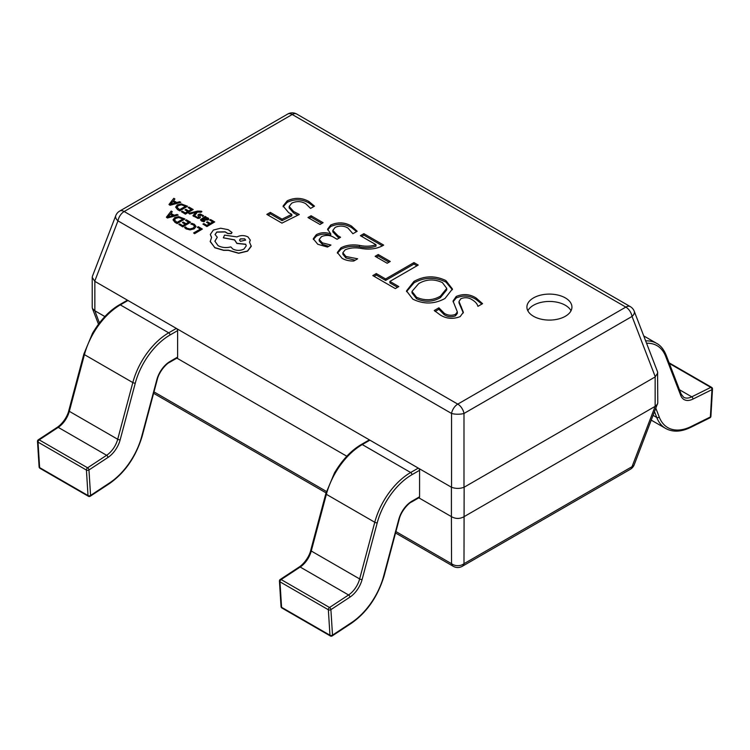 <?xml version="1.0" encoding="UTF-8"?>
<svg xmlns="http://www.w3.org/2000/svg" width="750" height="750" viewBox="0 0 750 750"><rect width="100%" height="100%" fill="white"/><g stroke="black" fill="none" stroke-linecap="round" stroke-linejoin="round"><path stroke-width="1.12" d="M565.341 297.909A22.509 12.994 0 0 0 540.816 295.087A22.509 12.994 0 0 0 526.912 307.097A22.509 12.994 0 0 0 533.513 316.284A22.509 12.994 0 0 0 558.038 319.097A22.509 12.994 0 0 0 571.941 307.097A22.509 12.994 0 0 0 565.341 297.909M571.013 310.772A22.509 12.994 0 0 0 565.341 305.259A22.509 12.994 0 0 0 527.831 310.772M476.212 298.087L482.578 303.666L477.919 306.356C477.234 303.834 475.35 301.659 472.247 299.831C468.741 297.441 464.944 297.075 460.837 298.725L459.009 301.481L463.369 312.253L460.153 316.613C453.131 319.341 446.531 318.816 440.353 315.038L434.241 310.5L438.9 307.809L444.188 313.219C447.638 315.45 451.397 315.844 455.466 314.381L457.35 311.906L453.028 301.059L456.216 296.466C463.322 293.541 469.988 294.084 476.212 298.087L476.212 299.559L481.875 304.069M413.962 281.409C424.387 275.634 435.047 275.363 445.931 280.603L452.428 288.984L445.003 298.463C434.456 304.247 423.731 304.472 412.809 299.137L406.5 290.906L413.962 281.409L413.962 282.881C424.387 277.106 435.047 276.834 445.931 282.075L445.931 280.603M395.316 288.591L372.806 275.587L376.294 273.572L385.613 278.953L413.953 262.594L418.228 265.059L389.887 281.419L398.812 286.575L395.316 288.591M387.169 263.259L375.131 256.312L378.234 254.522L390.272 261.469L387.169 263.259M382.097 246.019C375.938 249.056 368.812 249.844 360.722 248.372C354.928 247.35 349.734 247.847 345.15 249.862L342.853 252.759L345.928 256.491L357.647 258.788L353.756 261.038C349.163 261.103 345.262 260.184 342.047 258.281L337.341 252.469L340.959 247.8C346.228 245.091 352.378 244.275 359.4 245.372C365.428 246.647 370.959 246.431 376.003 244.716L360.375 235.697L363.872 233.672L383.672 245.109L382.097 246.019M351.525 226.097L357.178 231.263L352.903 233.728L348.028 228.112C343.959 225.675 339.684 225.431 335.194 227.372L332.812 230.391L337.941 235.734L340.584 237.263L337.087 239.278L334.584 237.834C330.572 235.106 326.231 234.694 321.544 236.597L319.209 239.428L322.303 242.85L330.975 245.053L327.478 247.069L317.756 244.256L313.275 238.772L316.284 234.703C320.691 232.369 325.5 232.097 330.712 233.878L327.6 229.172L330.675 225.047C337.922 221.878 344.869 222.225 351.525 226.097L351.525 227.569L356.541 231.638M320.006 224.484L307.969 217.537L311.072 215.747L323.109 222.694L320.006 224.484M291.788 214.331L288.712 212.7L283.087 206.034L287.184 200.85C294.656 197.353 301.931 197.587 308.991 201.544L314.494 206.156L310.594 208.406L305.672 203.663C301.163 201.122 296.503 200.963 291.722 203.166L289.172 206.456L293.616 211.491L299.306 214.472L281.934 223.125L266.812 214.397L270.309 212.381L282.056 219.169L291.788 214.331L291.788 215.803L282.056 220.641L282.056 219.169M418.819 497.812L451.406 516.619L451.406 487.219L94.856 281.363L94.856 310.772L104.859 316.547M177.628 357.084L177.628 330.619L169.987 335.025A52.228 30.15 120 0 0 135.291 383.119L120.169 439.8A19.809 11.438 -60 0 1 107.991 457.444L88.959 469.969L90.562 495.441L109.584 482.925A52.228 30.15 120 0 0 141.713 436.425L156.825 379.734A19.809 11.438 -60 0 1 169.987 361.5L177.628 357.084A1.8 1.041 60 0 1 177.253 357.909A1.8 1.041 60 0 1 176.353 357.825L346.809 456.234M464.137 516.619L655.144 406.35L655.144 376.941L464.137 487.219L463.988 563.7L632.044 466.669A9 4.959 21.1 0 0 634.228 464.719L657.778 402.994L657.581 371.887L634.228 311.212A9 9 0 0 0 630.328 306.647A9 5.203 120 0 0 625.828 307.097L292.228 114.497L124.172 211.519L457.772 404.119L625.828 307.097A9 5.203 -120 0 1 632.044 316.444A9 4.959 -21.1 0 0 634.228 311.212M94.856 310.772L99.413 322.931M395.925 531.581L451.556 563.7L451.406 516.619M462.272 566.306A9 5.203 -120 0 0 463.988 563.7A9 7.162 0 0 1 451.556 563.7A9 5.203 120 0 0 453.272 566.306A9 9 0 0 0 462.272 566.306L630.328 469.284A9 5.203 60 0 0 632.044 466.669L655.144 406.35M655.144 376.941L657.778 372.938M451.406 487.219L451.556 487.294C455.7 488.756 459.844 488.756 463.988 487.294L464.137 487.219M115.772 215.634A9 4.959 21.1 0 0 117.956 220.866A9 5.203 120 0 1 124.172 211.519A9 5.203 -120 0 0 119.672 211.078A9 9 0 0 0 115.772 215.634L92.409 276.309L92.222 277.369L94.856 281.363M92.222 277.369L92.222 307.416L92.409 308.475L94.706 310.697M451.556 516.722C455.7 519 459.844 519 463.988 516.722M655.294 406.266L657.581 404.044M451.556 487.294L451.556 413.466A9 2.756 0 0 0 463.988 413.466L463.988 487.294M459.009 301.481L459.009 302.953L463.303 312.956M435.131 311.456L438.9 309.281L438.9 307.809M438.9 309.281L444.188 314.691L444.188 313.219M444.188 314.691C447.638 316.922 451.397 317.316 455.466 315.853L455.466 314.381M455.466 315.853L457.35 313.378L457.35 311.906M453.094 301.828L456.216 297.938L456.216 296.466M456.216 297.938C463.322 295.012 469.988 295.556 476.212 299.559M445.931 282.075L452.391 289.734M406.537 291.628L413.962 282.881M411.984 291.403L411.984 292.875L416.541 298.725C424.791 302.381 432.741 302.025 440.381 297.666L446.747 289.856L446.747 288.384L442.425 282.619C434.231 278.794 426.328 279.122 418.706 283.603L411.984 291.403L416.541 297.253C424.791 300.909 432.741 300.553 440.381 296.194L446.747 288.384M416.541 298.725L416.541 297.253M440.381 297.666L440.381 296.194M374.072 276.328L376.294 275.044L376.294 273.572M376.294 275.044L385.613 280.425L385.613 278.953M385.613 280.425L413.953 264.056L413.953 262.594M413.953 264.056L416.953 265.791M397.538 287.306L389.887 282.891L389.887 281.419M376.406 257.053L378.234 255.994L378.234 254.522M378.234 255.994L388.997 262.2M342.853 252.759L342.853 254.231L345.928 257.963L345.928 256.491M345.928 257.963L355.172 260.212M337.416 253.219L340.959 249.272L340.959 247.8M340.959 249.272C346.228 246.553 352.378 245.747 359.4 246.844C365.428 248.119 370.959 247.903 376.003 246.188L376.003 244.716M361.65 236.428L363.872 235.144L363.872 233.672M363.872 235.144L382.397 245.841M332.812 230.391L332.812 231.862L337.941 237.206L337.941 235.734M337.941 237.206L339.309 237.994M319.35 240.131L319.209 240.9L322.303 244.322L322.303 242.85M322.303 244.322L328.772 246.319M313.35 239.503L316.284 236.175L316.284 234.703M316.284 236.175C320.691 233.841 325.5 233.569 330.712 235.35L330.712 233.878M330.712 235.35L330.787 233.841M327.684 229.922L330.675 226.519L330.675 225.047M330.675 226.519C337.922 223.35 344.869 223.697 351.525 227.569M309.244 218.269L311.072 217.219L311.072 215.747M311.072 217.219L321.834 223.425M283.153 206.784L287.184 202.312L287.184 200.85M287.184 202.312C294.656 198.825 301.931 199.059 308.991 203.016L308.991 201.544M308.991 203.016L313.772 206.569M289.172 206.456L289.172 207.928L293.616 212.963L293.616 211.491M293.616 212.963L297.806 215.222M268.087 215.137L270.309 213.853L270.309 212.381M270.309 213.853L282.056 220.641M669.094 362.803L711.6 387.347A1.8 1.8 0 0 1 712.5 389.006A1.8 0.966 -176.7 0 1 711.975 389.634L692.944 399.084A19.809 11.438 -60 0 1 680.766 395.522L665.644 356.288A52.228 30.15 120 0 0 646.566 343.256M712.5 389.006L710.897 416.334A1.8 0.966 -176.7 0 1 710.381 416.962L711.975 389.634A1.8 1.106 63.6 0 0 710.794 387.384L669.347 363.459M107.991 457.444A1.8 0.966 -123.3 0 0 106.622 455.287A18.009 10.397 120 0 0 117.703 439.256L132.816 382.575A54.028 31.191 -60 0 1 168.713 332.822L176.353 328.416L127.959 300.478L120.328 304.884A54.028 31.191 120 0 0 84.431 354.637L69.319 411.319A18.009 10.397 -60 0 1 58.237 427.359L39.206 439.875L87.6 467.812L106.622 455.287L58.237 427.359A1.8 0.966 -123.3 0 0 57.337 427.266L38.306 439.791A1.8 1.8 0 0 0 37.5 441.403L39.103 466.884A1.8 1.8 0 0 0 39.994 468.328A1.8 1.041 -60 0 1 39.628 467.606A1.8 1.106 176.4 0 1 39.103 466.884M169.987 335.025A1.8 1.041 -120 0 0 168.713 332.822L120.328 304.884A1.8 1.041 -120 0 0 119.428 304.8L127.059 300.394A1.8 1.041 60 0 1 127.959 300.478M176.353 328.416A1.8 1.041 60 0 1 177.628 330.619M169.987 361.5A1.8 1.041 -120 0 1 169.622 362.325C167.166 363.019 159.15 371.222 157.294 379.462L142.181 436.153C135.844 456.966 124.894 472.809 109.303 483.694L90.272 496.209A1.8 0.966 -123.3 0 0 90.562 495.441A1.8 1.106 176.4 0 1 88.012 495.544L86.419 470.062A1.8 1.041 -60 0 1 86.409 469.969A1.8 1.041 -60 0 1 87.6 467.812A1.8 0.966 -123.3 0 1 88.959 469.969A1.8 1.106 176.4 0 1 86.419 470.062L38.025 442.125A1.8 1.106 176.4 0 1 37.5 441.403M411.938 501.178A1.8 1.041 -120 0 1 411.562 502.003C409.116 502.697 401.091 510.9 399.234 519.15L384.122 575.831C377.794 596.653 366.834 612.497 351.244 623.372L332.222 635.897A1.8 0.966 -123.3 0 0 332.503 635.128A1.8 1.106 176.4 0 1 329.953 635.231L328.359 609.75A1.8 1.041 -60 0 1 328.359 609.647A1.8 1.041 -60 0 1 329.541 607.5L348.572 594.975L300.178 567.038L281.147 579.562L329.541 607.5A1.8 0.966 -123.3 0 1 330.9 609.647L332.503 635.128L351.525 622.603A52.228 30.15 120 0 0 383.653 576.103L398.775 519.422A19.809 11.438 -60 0 1 411.938 501.178L419.569 496.772L419.569 470.306L411.938 474.713A52.228 30.15 120 0 0 377.231 522.806L362.119 579.487A19.809 11.438 -60 0 1 349.931 597.131L330.9 609.647A1.8 1.106 176.4 0 1 328.359 609.75L279.966 581.812A1.8 1.106 176.4 0 1 279.441 581.091L281.044 606.572A1.8 1.8 0 0 0 281.934 608.016A1.8 1.041 -60 0 1 281.569 607.294A1.8 1.106 176.4 0 1 281.044 606.572M349.931 597.131A1.8 0.966 -123.3 0 0 348.572 594.975A18.009 10.397 120 0 0 359.644 578.944L374.766 522.263A54.028 31.191 -60 0 1 410.663 472.509L418.294 468.103L369.909 440.166L362.269 444.572A54.028 31.191 120 0 0 326.372 494.325L311.259 551.006A18.009 10.397 -60 0 1 300.178 567.038A1.8 0.966 -123.3 0 0 299.278 566.953L280.247 579.469A1.8 1.8 0 0 0 279.441 581.091M411.938 474.713A1.8 1.041 -120 0 0 410.663 472.509L362.269 444.572A1.8 1.041 -120 0 0 361.369 444.478L369.009 440.072A1.8 1.041 60 0 1 369.909 440.166M418.294 468.103A1.8 1.041 60 0 1 419.569 470.306M419.569 496.772A1.8 1.041 60 0 1 419.194 497.597A1.8 1.041 60 0 1 418.294 497.512M197.391 227.194L200.484 228.984L193.594 232.95L194.597 233.531L202.369 229.05L198.272 226.678L197.391 227.344L200.353 229.05M193.594 232.95L194.597 233.681L202.369 229.05M190.856 223.884L193.378 224.738L194.559 226.359L193.106 228.084L189.956 228.956L186.975 228.234L185.606 226.912L184.556 227.522L186.075 228.769L190.078 229.753L194.222 228.656L196.031 226.463L194.419 224.306L191.812 223.322L190.856 224.025L193.378 224.887L194.559 226.509M184.556 227.522L186.075 228.909L190.078 229.903L194.222 228.806L196.031 226.519M185.522 220.341L188.691 222.178L186.084 223.688L183.3 222.084L182.409 222.591L185.194 224.194L182.709 225.638L179.709 223.903L178.809 224.419L182.812 226.725L190.584 222.244L186.403 219.834L185.522 220.341L188.569 222.244M182.409 222.591L185.062 224.269M178.809 224.419L182.812 226.875L190.584 222.244M184.941 218.981L178.697 216.638L174.628 217.631L173.044 219.9L174.947 222.188L177.169 223.472L184.941 218.981L177.169 223.613L174.947 222.338L173.034 219.778M177.056 222.375L183.047 218.916L178.8 217.397L175.706 218.222L174.375 219.975L177.056 222.375M182.925 218.991L178.8 217.547L175.706 218.372L174.375 220.125M171.188 211.05L166.378 217.238L167.456 217.856L178.181 215.081L177.075 214.444L174.197 215.241L170.963 213.366L172.294 211.688L171.188 211.05M173.006 215.559L170.4 214.059L167.916 216.984L173.006 215.559M171.047 213.412L172.294 211.688M166.378 217.238L167.456 218.006L178.181 215.081M172.828 215.606L170.4 214.2L167.916 217.125M209.634 220.031L212.803 221.869L210.197 223.369L207.413 221.766L206.522 222.281L209.306 223.884L206.822 225.319L203.822 223.594L202.922 224.109L206.925 226.416L214.697 221.934L210.516 219.516L209.634 220.031L212.681 221.934M206.522 222.281L209.175 223.959M202.922 224.109L206.925 226.566L214.697 221.934M202.341 220.434L202.575 219.009L204.45 219.825L208.097 219.844L208.8 218.887L207.956 217.894L205.266 217.481L206.1 216.966L205.125 216.403L200.475 219.703L201.459 220.847L203.887 221.644L204.825 221.1L201.834 219.825M202.341 220.584L202.575 219.15L204.45 219.966L208.097 219.984L208.8 218.887M206.072 219.572L207.403 218.775L206.906 218.203L205.397 217.856L203.316 218.578L206.072 219.572M200.484 219.769L201.459 220.988L203.887 221.794L204.825 221.1M205.528 217.444L206.1 216.966M207.403 218.925L205.397 218.006L203.456 218.644M197.963 215.072L198.656 217.453L196.847 217.275L195.844 216.225L194.897 216.769L197.944 218.306L200.353 217.312L199.65 214.875L201.544 215.109L202.613 216.487L203.616 215.756L200.372 214.022L198.553 214.35L197.953 215.278L198.966 217.181M199.369 215.475L201.544 215.25L202.613 216.487M202.613 216.337L203.616 215.756M194.897 216.769L197.944 218.456L199.753 218.128L200.363 217.275M188.681 213.319L189.684 213.9L195.975 212.184L192.919 215.766L194.006 216.394L197.363 211.941L201.019 212.109L201.891 211.613L201.337 211.2L197.587 211.088L188.681 213.319L189.684 214.05L195.947 212.316M192.919 215.766L194.006 216.544L197.363 212.091L201.019 212.259L201.891 211.613M188.119 207.609L191.287 209.438L188.681 210.947L185.897 209.344L185.006 209.859L187.791 211.463L185.297 212.897L182.306 211.172L181.406 211.688L185.409 213.994L193.181 209.512L189 207.094L188.119 207.609L191.166 209.512M185.006 209.859L187.659 211.537M181.406 211.688L185.409 214.144L193.181 209.512M187.537 206.25L181.294 203.906L177.225 204.9L175.641 207.169L177.544 209.456L179.766 210.731L187.537 206.25L179.766 210.881L177.544 209.606L175.631 207.047M179.653 209.644L185.644 206.184L181.397 204.666L178.303 205.491L176.972 207.244L179.653 209.644M185.512 206.259L181.397 204.816L178.303 205.641L176.972 207.394M173.784 198.309L168.975 204.506L170.044 205.125L180.778 202.35L179.672 201.713L176.794 202.5L173.559 200.634L174.891 198.956L173.784 198.309M175.603 202.828L172.997 201.319L170.512 204.253L175.603 202.828M173.644 200.681L174.891 198.956M168.975 204.506L170.044 205.275L180.778 202.35M175.425 202.875L172.997 201.469L170.512 204.394M210.188 241.266L214.847 247.772L223.622 250.359L228.488 250.359L238.65 253.294L247.547 251.156L251.25 246.337L249.478 242.109L250.303 240.122L247.987 236.916C244.303 235.153 240.619 235.153 236.944 236.916L224.569 235.125L223.35 237.806L234.619 239.85L236.888 243.319L245.719 244.219L246.234 245.859L243.956 249.066C240.272 250.819 236.588 250.819 232.903 249.066L230.803 246.891C226.237 248.081 222.009 247.678 218.1 245.681L214.894 241.191L217.275 237.234L215.053 234.488L216.834 232.003L225.122 231.806L227.878 233.466L231.309 233.466L232.003 232.472L228.159 229.669L220.641 228.206L213.356 230.053L210.338 234.431L211.584 237.394L210.206 241.631L214.847 247.631L223.622 250.209L228.488 250.209L238.65 253.144L247.547 251.006L251.259 245.925M244.725 238.856L240.422 238.856L239.531 240.094L240.422 241.341L245.616 240.103L244.725 238.856L240.422 239.006L239.531 240.169M210.338 234.497L211.519 237.469M215.053 234.562L216.834 232.144L225.122 231.956L227.878 233.616L231.309 233.616L232.003 232.547M214.894 241.266L217.275 237.234M223.35 237.806L234.6 239.991L236.888 243.469L245.719 244.359L246.234 245.925M249.544 242.175L250.303 240.188M245.616 240.178L244.725 239.006M153.984 391.894L326.456 491.466M655.294 376.837L632.044 316.444L463.988 413.466A9 5.203 60 0 0 457.772 404.119A9 5.203 120 0 0 451.556 413.466L117.956 220.866L94.706 281.269M287.728 114.047A9 5.203 60 0 1 292.228 114.497A9 5.203 120 0 1 296.728 114.047A9 9 0 0 0 287.728 114.047L119.672 211.078M461.4 308.372L461.4 306.9M359.4 246.844L359.4 245.372M691.35 426.412A1.8 1.106 -116.4 0 1 690.872 427.294L709.903 417.844A1.8 1.106 -116.4 0 0 710.381 416.962L691.35 426.412A52.228 30.15 120 0 1 659.222 417.009L655.903 408.403M679.472 389.738L691.763 396.834L710.794 387.384A1.8 1.041 120 0 1 711.6 387.347M651.366 420.197L665.634 428.438A54.028 31.191 -60 0 1 656.756 417.469L653.203 415.416M665.644 356.288A1.8 1.331 158.9 0 0 666.056 354.909L681.169 394.134L683.644 397.247A18.009 10.397 120 0 0 691.763 396.834A1.8 1.106 63.6 0 1 692.944 399.084M659.222 417.009A1.8 1.331 -21.1 0 1 656.756 417.469L654.581 411.844M645.656 340.884A54.028 31.191 -60 0 1 656.681 343.387L643.744 335.916M681.169 394.134A1.8 1.331 158.9 0 1 680.766 395.522M120.169 439.8A1.8 0.619 -165.1 0 1 117.703 439.256L69.319 411.319A1.8 0.619 -165.1 0 1 68.775 410.672C68.109 414.309 64.069 422.634 57.337 427.266M135.291 383.119A1.8 0.619 -165.1 0 1 132.816 382.575L84.431 354.637A1.8 0.619 -165.1 0 1 83.888 353.981L68.775 410.672M38.306 439.791A1.8 0.966 -123.3 0 1 39.206 439.875A1.8 1.041 -60 0 0 38.025 442.031A1.8 1.041 -60 0 0 38.025 442.125L39.628 467.606L88.012 495.544A1.8 1.041 -60 0 0 88.388 496.266A1.8 1.8 0 0 0 90.272 496.209M157.294 379.462A1.8 0.619 -165.1 0 1 156.825 379.734M142.181 436.153A1.8 0.619 -165.1 0 1 141.713 436.425M109.303 483.694A1.8 0.966 -123.3 0 0 109.584 482.925M362.119 579.487A1.8 0.619 -165.1 0 1 359.644 578.944L311.259 551.006A1.8 0.619 -165.1 0 1 310.716 550.35C310.059 553.997 306.009 562.322 299.278 566.953M377.231 522.806A1.8 0.619 -165.1 0 1 374.766 522.263L326.372 494.325A1.8 0.619 -165.1 0 1 325.828 493.669L310.716 550.35M280.247 579.469A1.8 0.966 -123.3 0 1 281.147 579.562A1.8 1.041 -60 0 0 279.966 581.709A1.8 1.041 -60 0 0 279.966 581.812L281.569 607.294L329.953 635.231A1.8 1.041 -60 0 0 330.328 635.953A1.8 1.8 0 0 0 332.222 635.897M384.122 575.831A1.8 0.619 -165.1 0 1 383.653 576.103M351.244 623.372A1.8 0.966 -123.3 0 0 351.525 622.603M453.272 566.306L395.55 532.987M326.053 492.863L153.609 393.3M92.409 308.475L98.466 324.188M630.328 469.284A9 9 0 0 0 634.228 464.719M630.328 306.647L296.728 114.047M319.209 239.428L319.209 240.9M709.903 417.844A1.8 1.8 0 0 0 710.897 416.334M666.056 354.909C663.694 349.284 660.572 345.441 656.681 343.387M690.872 427.294C681.234 431.991 672.825 432.366 665.634 428.438M169.622 362.325L177.253 357.909M119.428 304.8C109.369 310.613 100.416 320.062 92.578 333.159L83.888 353.981M39.994 468.328L88.388 496.266M411.562 502.003L419.194 497.597M361.369 444.478C351.309 450.291 342.356 459.75 334.519 472.847L325.828 493.669M281.934 608.016L330.328 635.953"/></g></svg>

